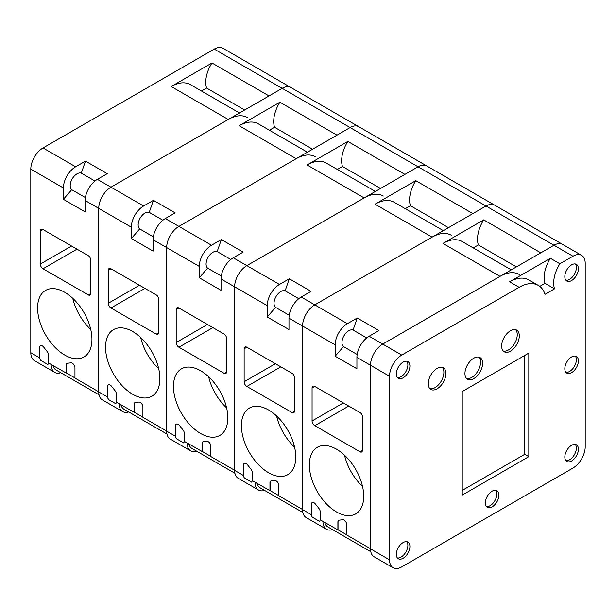 <?xml version="1.0" encoding="UTF-8"?>
<svg xmlns="http://www.w3.org/2000/svg" width="616" height="616" viewBox="0 0 616 616"><rect width="100%" height="100%" fill="white"/><g stroke="black" fill="none" stroke-linecap="round" stroke-linejoin="round"><path stroke-width="0.92" d="M539.755 286.378L545.021 283.345A25.364 14.645 -60 0 1 550.373 258.281L559.89 263.771L572.972 256.218A17.294 9.987 -60 0 1 581.62 255.363A17.294 9.987 -60 0 1 585.2 263.278L585.2 446.862A17.294 9.987 -60 0 1 572.972 468.045L401.755 566.889A17.294 9.987 -60 0 1 393.108 567.744L374.089 556.764A17.294 9.987 -60 0 1 370.509 548.848L370.509 365.265L370.509 548.725L346.723 534.996L346.723 524.701A3.758 2.171 -120 0 0 345.384 521.259A3.758 2.171 -120 0 0 342.704 519.75L339.208 520.15A3.812 2.202 -120 0 0 338.685 520.32A3.812 2.202 -120 0 0 337.891 522.06L337.891 529.899L322.946 521.39A17.294 9.987 120 0 0 326.526 529.306L306.144 517.54A17.294 9.987 -60 0 1 302.564 509.617L302.564 326.041L302.564 509.501L278.786 495.772L278.786 485.477A3.758 2.171 -120 0 0 277.439 482.028A3.758 2.171 -120 0 0 274.767 480.526L271.263 480.927A3.812 2.202 -120 0 0 270.74 481.088A3.812 2.202 -120 0 0 269.954 482.836L269.954 490.667L255.009 482.166A17.294 9.987 120 0 0 258.589 490.082A17.294 9.987 120 0 0 264.603 490.413M275.56 307.369A9.61 5.544 -60 0 1 276.022 296.596A9.61 5.544 -60 0 1 285.116 290.814L289.297 278.786L311.041 291.337L301.209 297.012A17.294 9.987 120 0 0 288.973 318.195L288.973 329.552L267.236 317.001L275.56 307.369L289.22 315.253M289.297 278.786L279.464 284.461A17.294 9.987 120 0 0 267.236 305.644L267.236 317.001M258.589 490.082L238.207 478.309A17.294 9.987 -60 0 1 234.627 470.393L234.627 286.817A17.294 9.987 -60 0 1 246.854 265.635L418.064 166.79A17.294 9.987 -60 0 1 426.711 165.927L222.892 48.256A17.294 9.987 -60 0 0 214.245 49.111L43.028 147.956A17.294 9.987 -60 0 0 30.8 169.138L30.8 352.722A17.294 9.987 -60 0 0 34.38 360.637L54.762 372.403A17.294 9.987 120 0 0 60.776 372.734M243.459 475.49L243.459 465.08A3.758 2.171 60 0 1 244.236 463.363A3.758 2.171 60 0 1 247.478 464.772L250.974 469.207A3.812 2.202 60 0 1 252.29 472.634L252.29 480.596A17.294 9.987 -60 0 0 252.29 480.619L251.736 482.22L244.275 477.908L243.459 475.49L234.627 470.393M295.772 457.057A38.431 22.191 60 0 1 287.811 474.651A38.431 22.191 60 0 1 249.38 452.46A38.431 22.191 60 0 1 249.38 408.085A38.431 22.191 60 0 1 278.994 418.38A38.431 22.191 60 0 1 295.772 457.057M275.39 363.702L244.136 381.743A3.842 2.218 -120 0 0 246.854 386.448L292.153 412.605A3.196 1.848 -120 0 0 293.747 412.758A3.196 1.848 -120 0 0 294.41 411.296L294.41 377.292A3.196 1.848 -120 0 0 292.153 373.381L246.854 347.224A3.842 2.218 -120 0 0 244.929 347.031A3.842 2.218 -120 0 0 244.136 348.795L246.854 347.224M244.136 381.743L244.136 348.795M335.173 344.868L335.173 356.225L343.497 346.592A9.61 5.544 -60 0 1 343.959 335.82A9.61 5.544 -60 0 1 353.06 330.037L357.241 318.01L347.409 323.685A17.294 9.987 120 0 0 335.173 344.868L302.564 326.041A17.294 9.987 -60 0 1 314.791 304.858L432.085 237.145A38.377 22.161 -60 0 1 451.274 235.243M405.282 208.685L410.425 205.721A25.448 14.692 -60 0 1 415.777 180.657L375.013 204.196A38.377 22.161 -60 0 1 394.202 202.294L443.327 230.654M415.777 180.657L472.849 213.606L486.009 206.014A17.294 9.987 -60 0 1 494.656 205.159L426.711 165.927A17.294 9.987 -60 0 0 418.064 166.79L350.127 127.558A17.294 9.987 -60 0 1 358.774 126.704A17.294 9.987 -60 0 0 350.127 127.558L282.182 88.334A17.294 9.987 -60 0 1 290.829 87.48A17.294 9.987 -60 0 0 282.182 88.334L214.245 49.111M410.425 205.721L448.471 227.681M294.571 447.131A38.431 22.191 60 0 1 276.592 415.993M302.849 512.497L259.944 487.726A17.294 9.987 -60 0 1 256.733 483.036M270.809 481.058A3.812 2.202 -120 0 0 270.085 482.759L270.085 490.59L278.786 495.611M285.116 290.814L298.775 298.698M244.275 477.908A3.812 2.202 60 0 1 243.59 475.444L243.59 465.003A3.758 2.171 60 0 1 244.306 463.324M267.236 305.644L234.627 286.817L234.627 470.27L210.841 456.541L210.841 446.253A3.758 2.171 -120 0 0 209.494 442.804A3.758 2.171 -120 0 0 206.822 441.295L203.326 441.695A3.812 2.202 -120 0 0 202.803 441.865A3.812 2.202 -120 0 0 202.01 443.612L202.01 451.443L187.064 442.935A17.294 9.987 120 0 0 190.644 450.858A17.294 9.987 120 0 0 196.658 451.189M207.615 268.145A9.61 5.544 -60 0 1 208.077 257.373A9.61 5.544 -60 0 1 217.179 251.582L221.36 239.562L243.097 252.113L233.264 257.788A17.294 9.987 120 0 0 221.036 278.971L221.036 290.329L199.291 277.77L207.615 268.145L221.275 276.03M221.36 239.562L211.527 245.237A17.294 9.987 120 0 0 199.291 266.42L199.291 277.77M190.644 450.858L170.262 439.085A17.294 9.987 -60 0 1 166.682 431.169L166.682 247.594A17.294 9.987 -60 0 1 178.91 226.411L350.127 127.558L336.967 135.158L279.895 102.21L239.131 125.741A38.377 22.161 -60 0 1 258.32 123.839L307.446 152.206M176.338 438.684A3.812 2.202 60 0 1 175.652 436.213L175.514 425.856A3.758 2.171 60 0 1 176.291 424.131A3.758 2.171 60 0 1 179.533 425.541L183.037 429.983A3.812 2.202 60 0 1 184.346 433.41L184.346 441.372A17.294 9.987 -60 0 0 184.346 441.395L183.799 442.996L176.338 438.684L175.514 436.267L166.682 431.169M227.828 417.833A38.431 22.191 60 0 1 219.866 435.427A38.431 22.191 60 0 1 181.435 413.236A38.431 22.191 60 0 1 181.435 368.861A38.431 22.191 60 0 1 211.049 379.156A38.431 22.191 60 0 1 227.828 417.833M207.446 324.478L176.191 342.519A3.842 2.218 -120 0 0 178.91 347.224L224.209 373.381A3.196 1.848 -120 0 0 225.81 373.535A3.196 1.848 -120 0 0 226.472 372.072L226.472 338.069A3.196 1.848 -120 0 0 224.209 334.149L178.91 308A3.842 2.218 -120 0 0 176.992 307.808A3.842 2.218 -120 0 0 176.191 309.571L178.91 308M176.191 342.519L176.191 309.571M221.036 278.971L234.627 286.817A17.294 9.987 -60 0 1 246.854 265.635L364.141 197.921A38.377 22.161 -60 0 1 383.329 196.019M337.337 169.462L342.481 166.489A25.448 14.692 -60 0 1 347.84 141.434L307.076 164.965A38.377 22.161 -60 0 1 326.264 163.071L375.383 191.43M347.84 141.434L404.912 174.382L418.064 166.79L486.009 206.014A17.294 9.987 -60 0 1 494.656 205.159L562.593 244.383A17.294 9.987 -60 0 0 553.946 245.237A17.294 9.987 -60 0 1 562.593 244.383L581.62 255.363M342.481 166.489L380.526 188.458M226.626 407.9A38.431 22.191 60 0 1 208.647 376.769M234.912 473.273L192.007 448.502A17.294 9.987 -60 0 1 188.789 443.813M202.872 441.826A3.812 2.202 -120 0 0 202.148 443.535L202.148 451.366L210.841 456.387M217.179 251.582L230.838 259.475M175.652 436.213L175.652 425.779A3.758 2.171 60 0 1 176.361 424.101M199.291 266.42L166.682 247.594L166.682 431.046L142.904 417.317L142.904 407.03A3.758 2.171 -120 0 0 141.557 403.58A3.758 2.171 -120 0 0 138.885 402.071L135.381 402.471A3.812 2.202 -120 0 0 134.858 402.641A3.812 2.202 -120 0 0 134.072 404.389L134.072 412.22L119.127 403.711A17.294 9.987 120 0 0 122.707 411.627A17.294 9.987 120 0 0 128.721 411.965M139.678 228.921A9.61 5.544 -60 0 1 140.14 218.141A9.61 5.544 -60 0 1 149.234 212.358L153.415 200.339L175.16 212.89L165.327 218.565A17.294 9.987 120 0 0 153.091 239.747L153.091 251.097L131.354 238.546L139.678 228.921L153.338 236.806M153.415 200.339L143.582 206.014A17.294 9.987 120 0 0 131.354 227.196L131.354 238.546M122.707 411.627L102.325 399.861A17.294 9.987 -60 0 1 98.745 391.945L98.745 208.37A17.294 9.987 -60 0 1 110.972 187.187L282.182 88.334L269.03 95.934L211.958 62.978L171.194 86.517A38.377 22.161 -60 0 1 190.382 84.615L239.501 112.974M108.393 399.461A3.812 2.202 60 0 1 107.708 396.989L107.577 386.632A3.758 2.171 60 0 1 108.354 384.908A3.758 2.171 60 0 1 111.596 386.317L115.092 390.76A3.812 2.202 60 0 1 116.409 394.186L116.409 402.14A17.294 9.987 -60 0 0 116.409 402.171L115.854 403.765L108.393 399.461L107.577 397.043L98.745 391.945M159.891 378.609A38.431 22.191 60 0 1 151.929 396.203A38.431 22.191 60 0 1 113.498 374.012A38.431 22.191 60 0 1 113.498 329.629A38.431 22.191 60 0 1 143.112 339.932A38.431 22.191 60 0 1 159.891 378.609M139.509 285.247L108.254 303.295A3.842 2.218 -120 0 0 110.972 308L156.264 334.149A3.196 1.848 -120 0 0 157.865 334.311A3.196 1.848 -120 0 0 158.528 332.848L158.528 298.845A3.196 1.848 -120 0 0 156.264 294.925L110.972 268.776A3.842 2.218 -120 0 0 109.047 268.584A3.842 2.218 -120 0 0 108.254 270.339L110.972 268.776M108.254 303.295L108.254 270.339M153.091 239.747L166.682 247.594A17.294 9.987 -60 0 1 178.91 226.411L296.204 158.689A38.377 22.161 -60 0 1 315.392 156.787M269.4 130.238L274.543 127.266A25.448 14.692 -60 0 1 279.895 102.21M274.543 127.266L312.589 149.234M158.682 368.676A38.431 22.191 60 0 1 140.71 337.545M166.967 434.049L124.062 409.278A17.294 9.987 -60 0 1 120.851 404.589M134.927 402.602A3.812 2.202 -120 0 0 134.203 404.304L134.203 412.142L142.904 417.163M149.234 212.358L162.894 220.243M107.708 396.989L107.708 386.548A3.758 2.171 60 0 1 108.424 384.869M131.354 227.196L98.745 208.37L98.745 391.822L74.959 378.093L74.959 367.798A3.758 2.171 -120 0 0 73.612 364.356A3.758 2.171 -120 0 0 70.94 362.847L67.437 363.248A3.812 2.202 -120 0 0 66.921 363.417A3.812 2.202 -120 0 0 66.128 365.157L66.128 372.996L51.182 364.487A17.294 9.987 120 0 0 54.762 372.403M71.733 189.69A9.61 5.544 -60 0 1 72.195 178.917A9.61 5.544 -60 0 1 81.297 173.135L85.47 161.107L107.215 173.666L97.382 179.341A17.294 9.987 120 0 0 85.154 200.523L85.154 211.873L63.409 199.322L71.733 189.69L85.393 197.582M85.47 161.107L75.645 166.79A17.294 9.987 120 0 0 63.409 187.972L63.409 199.322M39.632 357.819L39.632 347.401A3.758 2.171 60 0 1 40.41 345.684A3.758 2.171 60 0 1 43.651 347.093L47.155 351.536A3.812 2.202 60 0 1 48.464 354.962L48.464 362.916A17.294 9.987 -60 0 0 48.464 362.94L47.917 364.541L40.456 360.237L39.632 357.819L30.8 352.722M91.946 339.377A38.431 22.191 60 0 1 83.984 356.972A38.431 22.191 60 0 1 45.553 334.788A38.431 22.191 60 0 1 45.553 290.405A38.431 22.191 60 0 1 75.167 300.7A38.431 22.191 60 0 1 91.946 339.377M71.564 246.023L40.309 264.064A3.842 2.218 -120 0 0 43.028 268.776L88.327 294.925A3.196 1.848 -120 0 0 89.928 295.087A3.196 1.848 -120 0 0 90.591 293.624L90.591 259.621A3.196 1.848 -120 0 0 88.327 255.702L43.028 229.545A3.842 2.218 -120 0 0 41.11 229.36A3.842 2.218 -120 0 0 40.309 231.115L43.028 229.545M40.309 264.064L40.309 231.115M85.154 200.523L98.745 208.37A17.294 9.987 -60 0 1 110.972 187.187L228.259 119.466A38.377 22.161 -60 0 1 247.447 117.564M201.455 91.014L206.599 88.042A25.448 14.692 -60 0 1 211.958 62.978M206.599 88.042L244.644 110.01M90.745 329.452A38.431 22.191 60 0 1 72.765 298.313M99.03 394.817L56.125 370.047A17.294 9.987 -60 0 1 52.907 365.357M66.99 363.378A3.812 2.202 -120 0 0 66.266 365.08L66.266 372.911L74.959 377.939M81.297 173.135L94.956 181.019M40.456 360.237A3.812 2.202 60 0 1 39.77 357.765L39.77 347.324A3.758 2.171 60 0 1 40.479 345.645M550.373 258.281L509.609 281.82A38.377 22.161 -60 0 1 528.798 279.918L538.315 285.408A38.377 22.161 -60 0 1 545.021 294.325L554.531 288.835A25.364 14.645 -60 0 1 559.89 263.771M393.108 567.744A17.294 9.987 -60 0 1 389.528 559.828L389.528 376.253L370.509 365.265A17.294 9.987 -60 0 1 382.736 344.082L553.946 245.237L486.009 206.014L314.791 304.858L301.209 297.012M389.528 376.253A17.294 9.987 -60 0 1 401.755 355.07L519.126 287.31A38.377 22.161 -60 0 1 538.315 285.408M571.61 280.542A9.61 5.544 -60 0 1 566.805 281.019A9.61 5.544 -60 0 1 566.805 269.923A9.61 5.544 -60 0 1 576.414 264.372A9.61 5.544 -60 0 1 577.885 272.072A9.61 5.544 -60 0 1 571.61 280.542M571.61 460.984A9.61 5.544 -60 0 1 566.805 461.453A9.61 5.544 -60 0 1 566.805 450.365A9.61 5.544 -60 0 1 576.414 444.814A9.61 5.544 -60 0 1 577.885 452.514A9.61 5.544 -60 0 1 571.61 460.984M403.118 558.258A9.61 5.544 -60 0 1 398.313 558.735A9.61 5.544 -60 0 1 398.313 547.639A9.61 5.544 -60 0 1 407.923 542.095A9.61 5.544 -60 0 1 409.394 549.795A9.61 5.544 -60 0 1 403.118 558.258M403.118 377.824A9.61 5.544 -60 0 1 398.313 378.293A9.61 5.544 -60 0 1 398.313 367.198A9.61 5.544 -60 0 1 407.923 361.654A9.61 5.544 -60 0 1 409.394 369.354A9.61 5.544 -60 0 1 403.118 377.824M492.122 506.876A9.61 5.544 -60 0 1 487.318 507.353A9.61 5.544 -60 0 1 487.318 496.257A9.61 5.544 -60 0 1 496.927 490.706A9.61 5.544 -60 0 1 498.398 498.406A9.61 5.544 -60 0 1 492.122 506.876M571.61 372.642A9.61 5.544 -60 0 1 566.805 373.119A9.61 5.544 -60 0 1 566.805 362.023A9.61 5.544 -60 0 1 576.414 356.479A9.61 5.544 -60 0 1 577.885 364.179A9.61 5.544 -60 0 1 571.61 372.642M437.091 388.804A12.489 7.215 -60 0 1 430.846 389.42A12.489 7.215 -60 0 1 430.846 374.998A12.489 7.215 -60 0 1 443.335 367.791A12.489 7.215 -60 0 1 445.245 377.8A12.489 7.215 -60 0 1 437.091 388.804M510.464 351.151A12.489 7.215 -60 0 1 504.219 351.767A12.489 7.215 -60 0 1 504.219 337.345A12.489 7.215 -60 0 1 516.708 330.13A12.489 7.215 -60 0 1 518.626 340.14A12.489 7.215 -60 0 1 510.464 351.151M473.773 378.609A12.489 7.215 -60 0 1 467.529 379.225A12.489 7.215 -60 0 1 467.529 364.803A12.489 7.215 -60 0 1 480.018 357.588A12.489 7.215 -60 0 1 481.935 367.598A12.489 7.215 -60 0 1 473.773 378.609M528.805 353.107L462.223 391.553L462.223 495.11L528.805 456.664L528.805 353.107M462.223 490.398L524.732 454.315L524.732 355.463M524.732 454.315L528.805 456.664M545.021 283.345L554.531 288.835M357.241 318.01L378.979 330.561L369.146 336.244A17.294 9.987 120 0 0 356.918 357.426L356.918 368.776L335.173 356.225M311.396 514.722L311.396 504.304A3.758 2.171 60 0 1 312.173 502.587A3.758 2.171 60 0 1 315.415 503.996L318.919 508.439A3.812 2.202 60 0 1 320.228 511.865L320.228 519.819A17.294 9.987 -60 0 1 320.228 519.819L319.681 521.444L312.22 517.14L311.396 514.722L302.564 509.617M363.71 496.28A38.431 22.191 60 0 1 355.755 513.875A38.431 22.191 60 0 1 317.317 491.691A38.431 22.191 60 0 1 317.317 447.308A38.431 22.191 60 0 1 346.939 457.603A38.431 22.191 60 0 1 363.71 496.28M343.328 402.926L312.073 420.967A3.842 2.218 -120 0 0 314.791 425.679L360.09 451.828A3.196 1.848 -120 0 0 361.692 451.99A3.196 1.848 -120 0 0 362.354 450.519L362.354 416.524A3.196 1.848 -120 0 0 360.09 412.605L314.791 386.448A3.842 2.218 -120 0 0 312.874 386.263A3.842 2.218 -120 0 0 312.073 388.018L314.791 386.448M312.073 420.967L312.073 388.018M326.526 529.306A17.294 9.987 120 0 0 332.54 529.637M356.918 357.426L370.509 365.265A17.294 9.987 -60 0 1 382.736 344.082L500.03 276.368A38.377 22.161 -60 0 1 519.219 274.466M473.219 247.909L478.363 244.945A25.448 14.692 -60 0 1 483.722 219.881L442.958 243.42A38.377 22.161 -60 0 1 462.146 241.518L511.265 269.877M483.722 219.881L540.794 252.83L553.946 245.237L572.972 256.218M288.973 318.195L302.564 326.041A17.294 9.987 -60 0 1 314.791 304.858L347.409 323.685M575.29 444.413A9.61 5.544 -60 0 1 576.368 448.04A9.61 5.544 -60 0 1 572.826 456.964A9.61 5.544 -60 0 1 565.896 460.676M406.791 541.695A9.61 5.544 -60 0 1 407.877 545.314A9.61 5.544 -60 0 1 404.335 554.246A9.61 5.544 -60 0 1 397.405 557.957M406.791 361.253A9.61 5.544 -60 0 1 407.877 364.872A9.61 5.544 -60 0 1 404.335 373.804A9.61 5.544 -60 0 1 397.405 377.516M575.29 263.979A9.61 5.544 -60 0 1 576.368 267.598A9.61 5.544 -60 0 1 572.826 276.53A9.61 5.544 -60 0 1 565.896 280.241M575.29 356.079A9.61 5.544 -60 0 1 576.368 359.698A9.61 5.544 -60 0 1 572.826 368.63A9.61 5.544 -60 0 1 565.896 372.341M495.795 490.313A9.61 5.544 -60 0 1 496.873 493.932A9.61 5.544 -60 0 1 493.339 502.856A9.61 5.544 -60 0 1 486.409 506.575M478.363 244.945L516.408 266.913M442.234 367.344A12.489 7.215 -60 0 1 443.882 372.326A12.489 7.215 -60 0 1 439.085 384.168A12.489 7.215 -60 0 1 429.906 388.688M478.917 357.149A12.489 7.215 -60 0 1 480.572 362.131A12.489 7.215 -60 0 1 475.775 373.974A12.489 7.215 -60 0 1 466.597 378.494M515.607 329.691A12.489 7.215 -60 0 1 517.255 334.673A12.489 7.215 -60 0 1 512.466 346.515A12.489 7.215 -60 0 1 503.287 351.035M362.508 486.355A38.431 22.191 60 0 1 344.529 455.216M370.793 551.72L327.889 526.95A17.294 9.987 -60 0 1 324.678 522.26M338.754 520.281A3.812 2.202 -120 0 0 338.03 521.983L338.03 529.814L346.723 534.834M343.497 346.592L357.165 354.477M353.06 330.037L366.72 337.922M312.22 517.14A3.812 2.202 60 0 1 311.534 514.668L311.534 504.227A3.758 2.171 60 0 1 312.243 502.548M255.009 482.166L252.29 480.596M375.013 204.196L432.085 237.145M279.464 284.461L233.264 257.788M280.827 366.836L246.854 386.448M294.41 411.296L292.153 412.605M187.064 442.935L184.346 441.372M307.076 164.965L364.141 197.921M211.527 245.237L165.327 218.565M212.882 327.612L178.91 347.224M226.472 372.072L224.209 373.381M119.127 403.711L116.409 402.14M239.131 125.741L296.204 158.689M143.582 206.014L97.382 179.341M144.945 288.388L110.972 308M158.528 332.848L156.264 334.149M63.409 187.972L30.8 169.138M51.182 364.487L48.464 362.916M171.194 86.517L228.259 119.466M75.645 166.79L43.028 147.956M77 249.164L43.028 268.776M90.591 293.624L88.327 294.925M401.755 355.07L369.146 336.244M509.609 281.82L519.126 287.31M389.528 559.828L370.509 548.848M322.946 521.39L320.228 519.819M442.958 243.42L500.03 276.368M348.764 406.067L314.791 425.679M362.354 450.519L360.09 451.828"/></g></svg>
